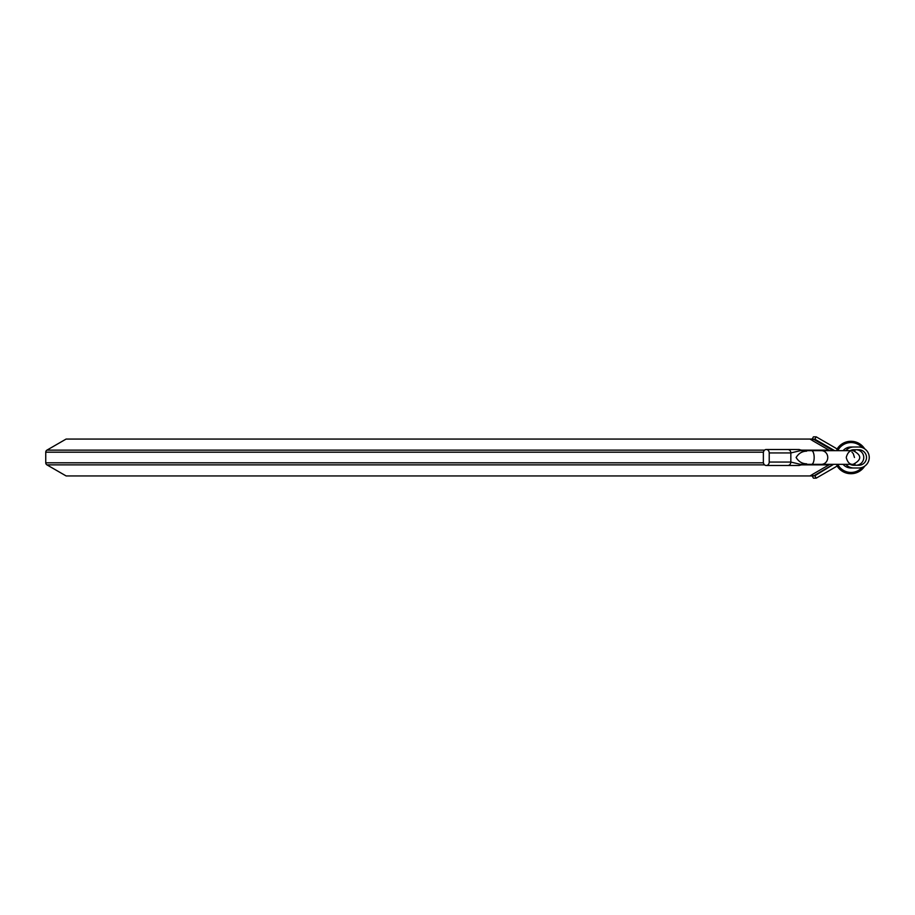 <?xml version="1.0" encoding="UTF-8"?>
<svg xmlns="http://www.w3.org/2000/svg" width="915" height="915" viewBox="0 0 915 915"><rect width="100%" height="100%" fill="white"/><g stroke="black" fill="none" stroke-linecap="round" stroke-linejoin="round"><path stroke-width="1.37" d="M836.905 449.322A16.195 16.161 -90 0 1 850.858 441.304L851.007 441.304A16.195 16.161 -90 0 1 864.652 448.808M864.652 466.193A16.195 16.161 -90 0 1 851.007 473.696L850.858 473.696A16.195 16.161 -90 0 1 836.905 465.678M851.007 473.696A16.195 16.161 -90 0 1 836.985 465.552M836.985 449.448A16.195 16.161 -90 0 1 851.007 441.304M852.231 449.906A7.697 7.686 -90 0 1 854.999 450.923M854.999 464.077A7.697 7.686 -90 0 1 852.231 465.094M850.927 441.304L850.904 441.304A16.195 16.161 90 0 0 836.928 449.357A16.195 16.161 -90 0 1 850.927 441.304M793.431 465.483L766.198 465.483A3.42 2.837 -90 0 1 763.362 462.064L763.362 452.936A3.42 2.837 -90 0 1 766.198 449.517L798.692 449.517A3.42 2.036 -90 0 1 800.225 450.695L790.835 452.936L769.218 452.936A3.42 2.837 -90 0 0 766.381 449.517M851.979 452.193L853.295 453.646L854.473 457.5M803.564 450.672L806.664 451.175C802.181 451.244 798.669 453.348 796.119 457.5C798.669 461.652 802.181 463.756 806.664 463.825L803.564 464.328M769.218 462.064L790.835 462.064L800.225 464.305A3.42 2.036 -90 0 1 798.692 465.483L766.381 465.483A3.42 2.837 -90 0 0 769.218 462.064L769.218 452.936M793.431 449.517L766.198 449.517M787.815 465.483A3.42 3.02 90 0 0 790.835 462.064L790.835 452.936A3.42 3.02 90 0 0 787.815 449.517M803.633 450.683L800.225 450.695A3.42 0.824 113.6 0 0 800.065 449.803A3.42 3.42 0 0 0 798.692 449.517M804.422 464.214L800.065 465.197A3.42 0.824 -113.6 0 0 800.225 464.305L803.667 464.305M825.845 468.892A6.611 6.611 0 0 1 826.119 468.96L818.216 473.513A6.611 6.611 0 0 1 818.307 473.249M837.351 464.34A3.42 3.42 90 0 1 835.669 466.913L816.203 478.168L814.842 475.8L833.245 464.546M814.842 475.8L813.881 475.8M825.845 446.108A6.611 6.611 0 0 0 826.119 446.04L818.216 441.488A6.611 6.611 0 0 0 818.307 441.751M837.351 450.66A3.42 3.42 90 0 0 835.669 448.087L816.203 436.832L814.842 439.2L834.308 450.454A0.686 0.686 -90 0 1 834.526 450.66M814.842 439.2L813.881 439.2M850.126 450.66A7.755 7.743 90 0 1 853.764 449.745L858.773 449.745A7.755 7.743 -90 0 1 866.516 457.5A7.755 7.743 -90 0 1 858.773 465.255L853.764 465.255A7.755 7.743 -90 0 1 850.126 464.34M856.017 465.255A7.755 7.743 90 0 0 863.76 457.5A7.755 7.743 90 0 0 856.017 449.745M845.826 450.66A10.488 10.477 90 0 1 853.764 447.012L858.773 447.012A10.488 10.477 90 0 1 869.25 457.5A10.488 10.477 90 0 1 858.773 467.988L851.007 467.988A10.488 10.477 -90 0 1 843.07 464.34M853.764 467.988A10.488 10.477 -90 0 1 845.826 464.34M816.203 478.168L813.446 478.168L812.165 475.937M816.203 436.832L813.446 436.832L812.165 439.063M853.764 447.012L851.007 447.012A10.488 10.477 90 0 0 843.07 450.66M829.882 450.66L812.383 440.538L813.229 439.063L66.109 439.063L46.951 450.123L764.585 450.123M46.951 450.123A2.39 2.39 0 0 0 45.75 452.193L45.75 462.807A2.39 2.39 0 0 0 46.951 464.877L66.109 475.937L813.229 475.937L812.383 474.462L829.882 464.34M833.439 464.34L813.629 475.937L832.375 464.877A2.39 2.39 -90 0 0 833.016 464.34M833.016 450.66A2.39 2.39 -90 0 0 832.375 450.123L813.229 439.063L832.375 450.123M812.417 440.47L809.981 439.063M809.981 475.937L812.417 474.53M862.147 447.561A14.937 14.915 90 0 0 837.751 450.66M837.751 464.34A14.937 14.915 90 0 0 862.147 467.439M850.927 473.696A16.195 16.161 -90 0 1 836.939 465.621A16.195 16.161 90 0 0 850.904 473.696L850.927 473.696M853.123 450.66L821.43 450.66A6.84 6.325 90 0 1 827.755 457.5A6.84 6.325 90 0 1 821.43 464.34L853.123 464.34C861.919 459.776 861.919 455.224 853.123 450.66C849.944 450.317 847.667 452.502 846.306 457.214M821.43 450.66L811.548 450.66A6.84 2.619 90 0 1 812.543 451.175A6.84 2.619 90 0 1 814.121 458.827A6.84 2.619 90 0 1 811.548 464.34L803.439 464.34M833.245 450.454L834.308 450.454M800.922 450.123L828.956 450.123M45.75 452.193L763.43 452.193M45.75 462.807L763.43 462.807M46.951 464.877L764.585 464.877M800.922 464.877L828.956 464.877M846.306 457.786C847.667 462.498 849.944 464.683 853.123 464.34L853.123 464.34M821.43 464.34L811.548 464.34M811.548 450.66L803.439 450.66M804.068 450.74L802.764 450.66M802.764 464.34L804.068 464.26M798.692 465.483A3.42 3.42 0 0 0 800.065 465.197M804.422 450.786L800.065 449.803M832.799 450.123L833.439 450.66"/></g></svg>
